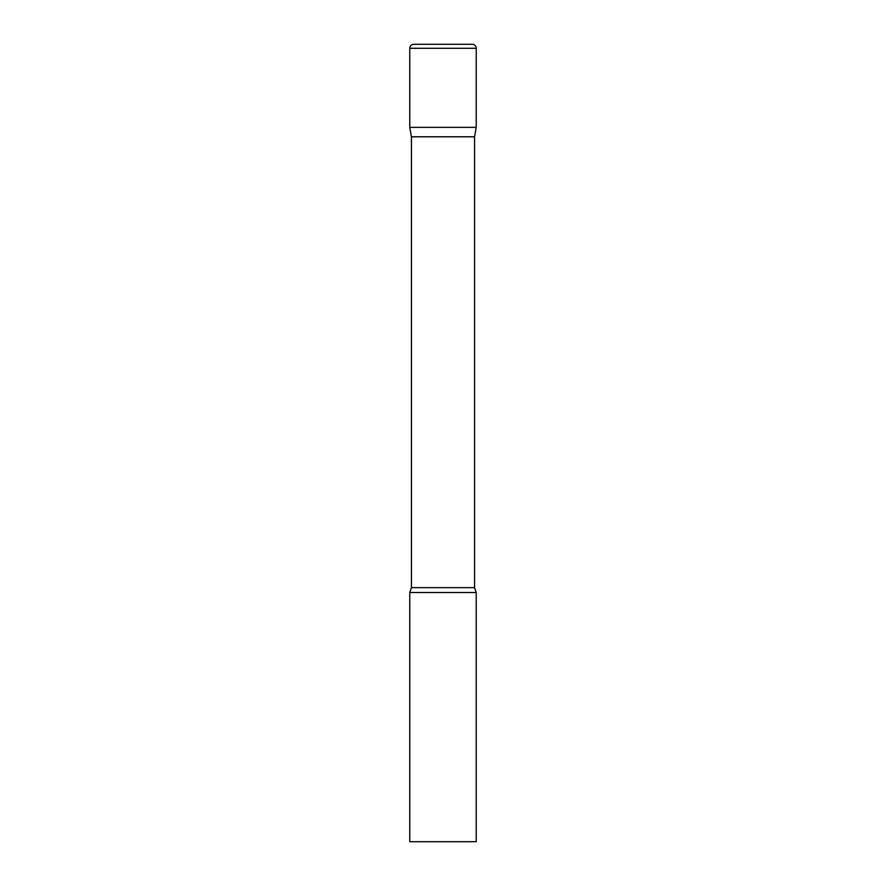 <?xml version="1.0" encoding="UTF-8"?>
<svg xmlns="http://www.w3.org/2000/svg" width="886" height="886" viewBox="0 0 886 886"><rect width="100%" height="100%" fill="white"/><g stroke="black" fill="none" stroke-linecap="round" stroke-linejoin="round"><path stroke-width="0.66" stroke-dasharray="4.43 3.32" d="M476.225 127.362L409.775 127.362L476.225 127.362M411.436 136.787L474.564 136.787M409.775 592.512L476.225 592.512M409.775 841.7L476.225 841.7M476.225 48.287L409.775 48.287M411.436 587.639L474.564 587.639"/><path stroke-width="1.33" d="M474.564 136.787L474.564 587.639L411.436 587.639L411.436 136.787L474.564 136.787L476.225 127.362L409.775 127.362L476.225 127.362L476.225 48.287A3.987 3.987 0 0 0 472.238 44.3L413.762 44.3L472.238 44.3M411.436 136.787L409.775 127.362L409.775 48.287A3.987 3.987 0 0 1 413.762 44.3M443 592.512L409.775 592.512L409.775 841.7L476.225 841.7L476.225 592.512L443 592.512M409.775 48.287L476.225 48.287M411.436 587.639L409.775 592.512M474.564 587.639L476.225 592.512"/></g></svg>
